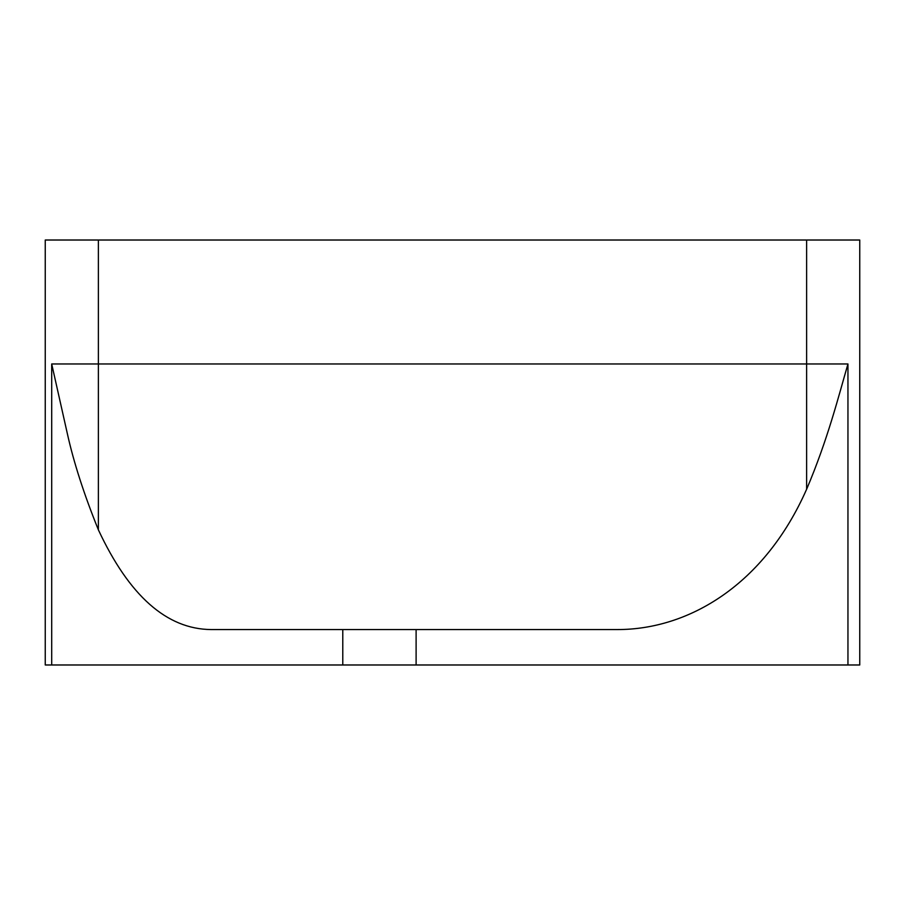<?xml version="1.0" encoding="UTF-8"?>
<svg xmlns="http://www.w3.org/2000/svg" width="905" height="905" viewBox="0 0 905 905"><rect width="100%" height="100%" fill="white"/><g stroke="black" fill="none" stroke-linecap="round" stroke-linejoin="round"><path stroke-width="1.36" d="M416.108 664.983L416.108 629.563L211.057 629.563C166.769 629.122 129.2 595.886 98.374 529.832C84.029 494.356 73.678 462.285 67.343 433.631L51.698 363.968L51.698 664.983L859.75 664.983L859.75 240.017L45.25 240.017L45.25 664.983L51.698 664.983M416.108 629.563L617.414 629.563C688.818 629.631 764.499 584.743 806.627 489.243C827.894 439.23 838.777 395.428 847.951 363.968L847.951 664.983M342.78 629.563L342.78 664.983M98.374 529.832L98.374 363.968L847.951 363.968M806.627 489.243L806.627 240.017M51.698 363.968L98.374 363.968L98.374 240.017"/></g></svg>
